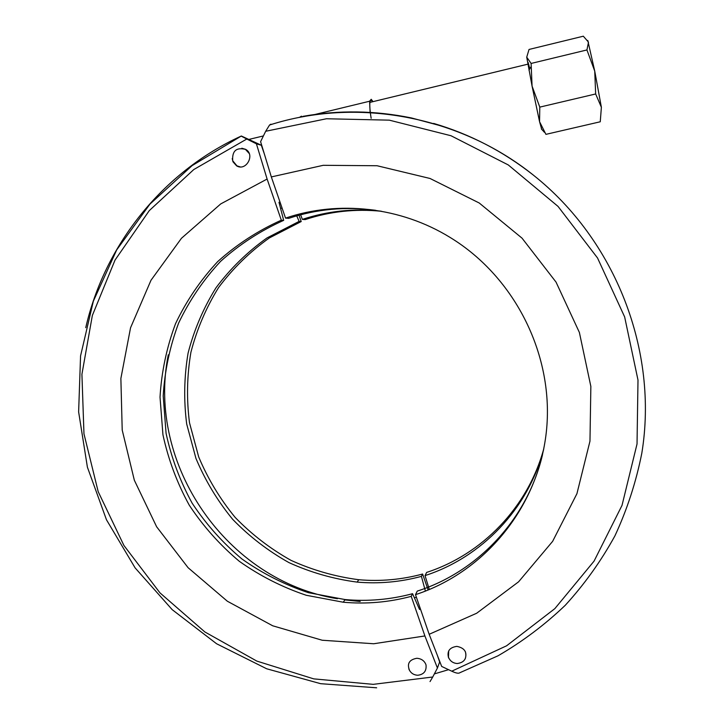 <?xml version="1.0" encoding="UTF-8"?>
<svg xmlns="http://www.w3.org/2000/svg" width="724" height="724" viewBox="0 0 724 724"><rect width="100%" height="100%" fill="white"/><g stroke="black" fill="none" stroke-linecap="round" stroke-linejoin="round"><path stroke-width="1.09" d="M416.418 597.327L414.363 597.762M360.208 601.499L344.841 599.906M337.429 598.721C226.902 580.938 146.212 464.627 168.276 354.832M280.622 208.575L282.025 207.924M420.155 608.178L419.54 609.49L412.571 593.698C390.39 599.626 367.901 601.581 345.086 599.562L308.324 592.657C284.532 584.684 262.378 573.435 241.861 558.928C222.612 542.765 206.05 524.203 192.177 503.225C180.086 481.17 171.38 457.876 166.077 433.314L163.199 395.992C164.683 370.923 169.823 346.633 178.602 323.121C189.389 300.433 203.381 279.853 220.558 261.391C239.354 244.477 260.396 230.802 283.681 220.358L278.984 202.258L280.116 202.394M296.75 215.852L299.112 221.399L266.984 237.943C247.337 251.979 230.332 268.604 215.969 287.817C203.353 308.18 194.059 329.945 188.086 353.095C184.113 376.661 183.643 400.309 186.692 424.029L195.969 458.464C205.245 480.528 217.472 500.809 232.657 519.307C249.318 536.493 268.079 550.919 288.948 562.602C310.714 572.494 333.447 578.992 357.14 582.105C378.878 583.978 400.3 582.069 421.413 576.376L425.395 591.119M299.112 221.399L301.211 221.544L269.301 237.97C249.78 251.907 232.893 268.414 218.612 287.491C206.078 307.718 196.847 329.32 190.901 352.317C186.946 375.72 186.475 399.205 189.498 422.762L198.702 456.962C207.915 478.872 220.06 499.017 235.146 517.389C251.69 534.448 270.324 548.783 291.048 560.376C312.668 570.195 335.248 576.639 358.778 579.725C380.372 581.58 401.648 579.68 422.617 574.023L428.137 590.024M299.03 215.209L301.211 221.544M264.341 153.95L261.337 145.243L241.354 136.003L192.104 165.624L149.968 204.068L116.691 249.907L93.342 301.193L80.563 355.891L78.626 411.902L87.405 467.197L106.482 519.796L135.098 567.86L172.231 609.689L216.594 643.763L266.676 668.777L320.678 683.691L376.661 687.8M430.029 681.574L432.735 677.003L373.231 684.352L313.745 678.877L256.83 661.093L204.865 631.962L159.95 592.847L123.904 545.434L98.202 491.696L83.966 433.848L81.921 374.263L92.346 315.474L115.035 260.07L149.28 210.612L193.797 169.534L246.784 139.026L256.414 143.814L261.337 145.243M256.414 143.814L267.111 179.045L220.73 203.915L181.453 238.287L150.981 280.288L130.546 327.782L120.872 378.489L122.211 430.074L134.338 480.229L156.637 526.782L188.095 567.707L227.336 601.219L272.695 625.789L322.216 640.242L373.729 643.754L424.898 635.944L437.423 668.044L432.735 677.003M424.898 635.944L411.223 596.35C388.878 602.314 366.226 604.269 343.248 602.223L306.225 595.264C282.26 587.218 259.943 575.888 239.273 561.272C219.888 544.982 203.209 526.276 189.236 505.144C177.045 482.935 168.285 459.469 162.936 434.726L160.022 397.132C161.515 371.892 166.674 347.42 175.516 323.728C186.367 300.867 200.448 280.143 217.752 261.536C236.676 244.504 257.871 230.721 281.319 220.196L267.111 179.045M281.319 220.196L283.681 220.358M421.413 576.376L422.617 574.023M246.784 139.026L241.644 136.347M437.332 655.256L439.64 661.944L437.423 668.044M241.816 148.23L245.608 149.343C255.527 154.556 246.097 171.733 236.603 165.841L232.992 161.814L232.214 158.601M409.694 670.723C406.725 663.845 409.096 659.7 416.816 658.279C421.35 658.623 424.391 660.74 425.929 664.65M411.223 596.35L412.571 593.698M303.365 116.32L303.962 116.582M442.608 126.293L411.449 117.949C375.032 110.482 338.895 109.948 303.057 116.338L303.302 116.302M381.566 211.281C355.285 208.657 329.827 211.435 305.184 219.598L302.379 219.39L300.614 214.784M375.548 210.286C345.674 206.358 316.714 209.046 288.686 218.349L285.546 218.114C338.624 200.077 400.625 206.91 450.247 237.517C515.832 277.591 554.638 356.715 546.303 432.201C537.95 507.741 484.474 572.186 415.495 594.657L429.169 634.296L476.691 613.228L518.592 581.806L552.638 541.344L576.928 493.687L589.97 441.16L590.856 386.444L579.381 332.443L556.041 282.107L522.04 238.16L479.243 203.01L430.029 178.475L377.077 165.742L323.248 165.307L271.328 176.928L285.546 218.114M271.328 176.928L260.604 141.66L265.681 131.279L326.47 118.754L389.313 120.157L451.007 135.741L508.284 164.945L558.032 206.403L597.535 257.988L624.649 316.931L637.998 380.064L637.029 443.984L622.025 505.361L594.06 561.127L554.837 608.64L506.565 645.817L451.767 671.193C455.948 673.184 458.627 673.7 459.821 672.732L498.012 655.808C522.294 641.736 544.701 624.903 565.236 605.318C584.458 584.304 601.02 561.154 614.92 535.869C627.12 509.596 636.088 482.048 641.808 453.242C658.55 351.294 615.798 240.341 533.054 174.873C502.972 151.235 469.84 134.085 433.676 123.433M270.948 124.166L269.545 125.026L265.681 131.279M542.529 454.663C527.362 519.162 477.894 571.689 417.268 591.101L415.495 594.657M429.323 589.535L425.042 575.598C481.505 557.353 527.886 509.244 543.588 449.731M380.534 211.1C353.647 208.268 327.592 211.028 302.379 219.39M450.265 660.27L448.545 657.763C446.826 651.211 449.586 647.419 456.826 646.378C464.546 647.908 467.333 652.071 465.206 658.858M451.767 671.193L441.676 666.433L429.169 634.296M425.042 575.598L426.635 572.413C482.247 554.421 527.995 507.198 543.796 448.699M539.787 107.116L539.561 121.704L532.068 86.102L539.787 107.116L595.653 93.966L594.739 71.142L586.938 49.947L588.494 42.155L583.318 36.2L529.045 49.449L526.728 57.169L531.108 63.45L532.068 86.102L526.728 57.169M541.715 129.343L539.561 121.704L545.923 134.356L600.259 121.777L601.382 107.279L595.653 93.966M531.108 63.45L586.938 49.947M587.779 40.454L594.739 71.142L601.382 107.279M529.751 68.889C528.23 62.273 527.706 60.68 528.176 64.092L529.144 69.929M371.15 118.293C369.955 110.79 369.548 105.487 369.928 102.392C370.308 99.912 371.195 99.695 372.589 101.749M249.273 139.334L263.409 135.931M299.392 117.433L301.428 116.193L302.388 116.863M373.014 101.641L371.213 99.279L369.602 101.233L370.118 112.609M448.563 669.682L434.355 673.908M240.16 166.882L236.965 165.868L232.703 160.755C232.015 150.972 236.25 147.171 245.409 149.352L249.156 153.434M465.405 651.727C466.998 658.569 464.292 662.505 457.287 663.528C453.016 663.22 450.066 661.102 448.464 657.175L448.708 650.876M426.029 664.976C426.626 671.048 423.866 674.478 417.766 675.257C413.458 675.003 410.49 672.895 408.843 668.94M241.219 136.067C162.085 172.258 104.518 245.472 85.749 327.664M357.14 582.105L358.778 579.725M343.248 602.223L345.086 599.562M269.545 125.026C356.118 97.233 458.618 115.315 533.054 174.873M528.991 70.201L530.864 66.97M541.335 128.917L544.448 132.338M527.886 64.165L369.928 102.392M369.602 101.233L315.04 114.455"/></g></svg>
